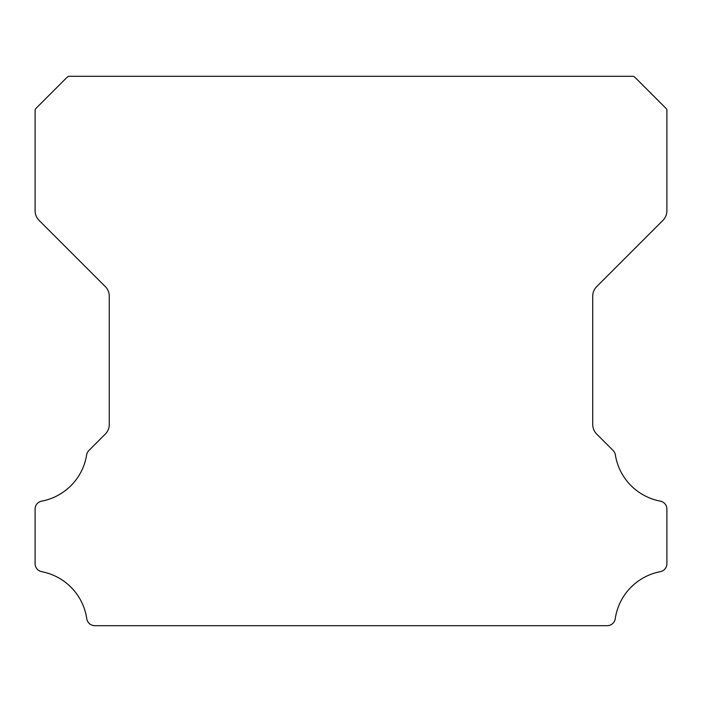 <?xml version="1.0" encoding="UTF-8"?>
<svg xmlns="http://www.w3.org/2000/svg" width="702" height="702" viewBox="0 0 702 702"><rect width="100%" height="100%" fill="white"/><g stroke="black" fill="none" stroke-linecap="round" stroke-linejoin="round"><path stroke-width="1.05" d="M35.1 563.671A8.161 8.161 0 0 1 35.1 563.601L35.1 509.213A8.073 8.073 0 0 1 41.813 501.114A56.063 56.063 0 0 0 86.627 454.957A8.24 8.24 0 0 1 88.935 450.456L105.247 434.134A13.566 13.566 0 0 0 109.275 424.42L109.275 296.262A13.522 13.522 0 0 0 105.247 286.548L39.128 220.428A13.733 13.733 0 0 1 35.109 210.714L35.109 109.661A13.364 13.364 0 0 1 37.654 106.722L65.514 78.861A26.255 26.255 0 0 1 68.463 76.307L633.546 76.307A26.255 26.255 0 0 1 636.486 78.861L664.346 106.722A13.364 13.364 0 0 1 666.9 109.661L666.9 210.714A13.733 13.733 0 0 1 662.872 220.428L596.753 286.548A13.522 13.522 0 0 0 592.725 296.262L592.725 424.42A13.566 13.566 0 0 0 596.753 434.134L613.074 450.456A8.24 8.24 0 0 1 615.382 454.957A56.063 56.063 0 0 0 660.213 501.114A8.091 8.091 0 0 1 666.9 509.213L666.9 563.601A8.161 8.161 0 0 1 660.213 571.7A56.151 56.151 0 0 0 615.259 618.655A8.24 8.24 0 0 1 607.098 625.693L94.902 625.693A8.24 8.24 0 0 1 86.75 618.655A56.151 56.151 0 0 0 41.787 571.7A8.161 8.161 0 0 1 35.1 563.671"/></g></svg>
